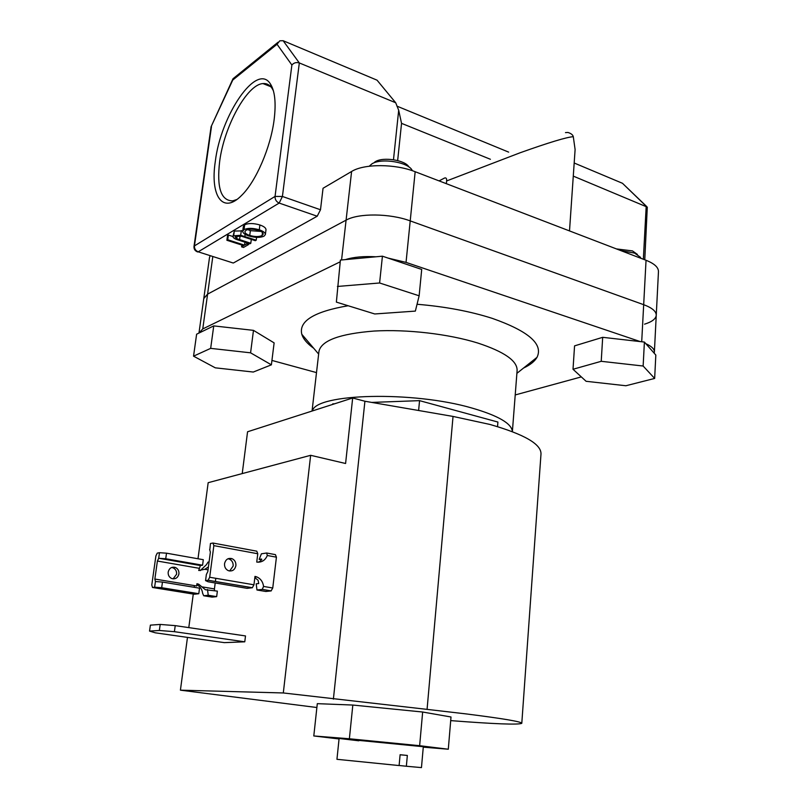 <?xml version="1.0" encoding="UTF-8"?>
<svg xmlns="http://www.w3.org/2000/svg" width="808" height="808" viewBox="0 0 808 808"><rect width="100%" height="100%" fill="white"/><g stroke="black" fill="none" stroke-linecap="round" stroke-linejoin="round"><path stroke-width="1.21" d="M339.108 738.462L423.311 746.713L421.463 767.6L406.353 766.247L407.343 755.45L400.111 754.722L399.112 765.56L336.946 759.308L339.108 738.462L358.772 740.795M312.383 410.939C315.615 393.496 412.959 390.729 472.185 408.111C498.435 415.756 511.838 423.604 512.373 431.664L517.1 370.62C517.544 360.984 504.424 351.783 477.72 343.016C448.642 333.967 406.929 329.129 374.094 331.048C339.946 333.744 321.574 340.461 318.978 351.197L318.928 351.611M313.706 348.268C307.222 343.673 303.252 339.017 301.798 334.27C298.606 321.13 314.06 311.615 348.137 305.747M417.039 304.262C445.137 306.606 470.236 311.312 492.345 318.392C528.604 331.199 543.491 344.178 537.007 357.338C534.664 361.378 530.189 364.943 523.584 368.024M497.536 426.624L497.91 422.059L419.554 400.647L371.71 402.414M334.633 403.788L332.755 403.859L332.694 404.414M515.231 394.94L581.326 376.902M654.157 353.157L654.389 352.076C654.51 349.127 651.652 346.319 645.814 343.673M644.572 324.159C651.915 321.877 655.803 318.938 656.248 315.342C656.338 311.403 652.157 307.848 643.683 304.687L410.222 220.897C389.89 213.302 358.5 213.019 346.087 220.15L207.595 294.142L203.778 298.576M640.249 341.592L406.04 262.388L388.022 258.075M376.043 256.782C363.671 256.106 353.46 257.045 345.41 259.61M340.208 261.802L202.757 328.937L198.97 333.058M271.932 360.429L316.494 372.599M418.615 410.494L419.554 400.647M399.112 765.489L406.353 766.247M400.111 754.783L407.343 755.45M423.271 747.168L448.299 749.218L419.645 745.703L349.379 738.775L313.797 735.957L339.057 738.956M448.299 749.218L451.005 716.989L422.655 712.02L352.823 705.051L317.302 703.657L313.797 735.957M419.645 745.703L422.655 712.02M349.379 738.775L352.823 705.051M149.541 631.088L159.358 630.472L160.196 624.433L150.379 625.139L149.541 631.088L155.308 632.815L224.311 642.633L244.773 641.815L245.501 635.936L175.235 625.624L174.407 631.684L244.773 641.815M174.407 631.684L159.358 630.472M160.196 624.433L175.235 625.624M316.887 707.515L180.416 690.163L187.476 637.391M198 558.762L208.171 482.689L310.646 455.308L345.592 463.499L352.672 397.99L364.913 401.243L453.036 416.433L489.85 424.432C524.453 434.351 541.491 444.249 540.986 454.126L521.796 723.261M453.036 416.433L427.068 709.374L466.267 713.929C503.222 718.595 521.736 721.726 521.796 723.322C518.312 724.917 494.617 724.008 450.702 720.615M352.672 397.99L247.561 431.775L242.228 473.589M194.405 585.598L194.183 587.295M193.274 594.072L188.789 627.614M427.068 709.374L283.305 692.961L180.416 690.163M310.646 455.308L283.305 692.961M364.913 401.243L333.391 699.132M374.639 162.125L375.326 161.691C383.083 156.58 405.495 160.136 408.909 166.983M412.322 170.69C409.181 162.327 381.416 157.58 371.922 163.862L369.206 166.236M419.14 295.799L421.705 269.438L382.426 256.187L340.4 260.075L336.37 302.111L374.761 313.969L415.352 311.1L419.14 295.799L379.598 282.982L382.426 256.187M379.598 282.982L337.411 286.456M616.433 248.915L632.462 250.904L637.391 254.399M640.764 258.247L640.431 257.247L634.563 253.086L620.847 250.611M586.103 381.295L625.887 385.749L654.652 378.437L655.823 355.055L644.4 342.067L602.687 337.32L574.559 345.864L573.013 369.266L586.103 381.295M654.652 378.437L643.138 366.024L644.4 342.067M643.138 366.024L601.223 361.307L602.687 337.32M601.223 361.307L573.013 369.266M253.48 330.361L213.746 325.897L196.617 334.199L193.546 356.166L215.302 367.832L253.288 372.044L271.387 364.832L274.124 342.885L253.48 330.361L250.581 352.823L210.666 348.369L213.746 325.897M210.666 348.369L193.546 356.166M271.387 364.832L250.581 352.823M215.302 161.489C220.725 115.261 256.823 61.822 270.407 83.941C274.912 90.991 276.164 102.828 274.164 119.453C270.751 147.389 255.904 181.608 241.632 195.374C222.675 214.867 209.969 195.879 215.302 161.489M273.387 90.748L271.973 88.203C269.609 84.769 266.61 83.234 262.974 83.578C246.945 84.416 224.018 126.795 219.655 161.499C216.615 187.648 220.958 200.768 232.684 200.889L236.825 199.515M569.509 230.916L575.104 149.551L573.296 136.673C566.56 137.178 548.794 142.551 520.019 152.803L446.622 180.952L446.359 183.679M226.886 240.259L227.735 239.754L244.541 245.157L246.642 243.945L248.551 244.561L243.491 247.46L241.592 246.844L243.673 245.652L226.886 240.259L227.533 235.552L228.381 235.047L232.946 236.522M232.926 236.643L233.653 235.795L240.693 235.29L256.217 240.188L255.328 240.693L241.511 236.239L235.653 236.391L235.128 237.037L236.754 238.653L250.793 243.279L249.924 243.784L238.623 240.138C235.128 239.168 233.229 238.007 232.926 236.643L234.3 231.048L242.764 230.896M242.723 231.179L243.359 226.381L244.662 224.816C248.389 223.079 253.48 223.129 259.903 224.977C263.994 226.402 266.024 228.007 265.994 229.775L265.377 234.562L264.065 236.138C260.307 237.835 255.237 237.774 248.844 235.956C244.743 234.552 242.703 232.957 242.723 231.179L244.016 229.624C247.753 227.906 252.843 227.957 259.277 229.795C263.378 231.219 265.408 232.805 265.377 234.562M233.623 262.863L317.211 216.221L279.164 203.071L198.213 251.823L232.542 262.812M446.622 180.952C446.794 178.437 446.087 177.477 444.521 178.053L439.098 180.891M644.774 259.792L647.289 207.111L573.276 176.114M654.389 351.914L656.248 315.342C656.338 311.403 652.157 307.848 643.683 304.687L410.222 220.897C389.89 213.302 358.5 213.019 346.087 220.15L351.601 171.478L323.049 188.264L320.493 209.767L317.211 216.221M351.601 171.478C363.974 163.66 395.092 163.691 415.161 171.72L406.04 262.388M641.704 341.754L646.047 260.277L415.161 171.72M646.047 260.277C654.44 263.63 658.57 267.438 658.459 271.71L656.258 315.171M209.494 257.621L210.09 255.813M393.486 159.711L398.687 110.262L395.698 102.757L299.324 62.943C296.374 62.065 293.89 62.751 291.88 65.014L277.043 44.248L279.8 40.814L283.133 40.713L377.043 80.174L395.698 102.757M574.175 163.004L622.483 183.295L646.572 206.414M341.572 259.964L346.087 220.15L207.595 294.142L203.798 298.394L199 332.856M302.041 335.017L302.566 335.169M490.406 159.277L401.546 123.351L397.657 160.56M565.479 132.613L567.943 132.451C571.105 133.472 572.892 134.875 573.296 136.673M396.93 106.131L508.646 152.126M401.546 123.351L398.687 110.262M277.043 44.248L232.765 80.043L232.997 78.75L278.104 42.188M232.765 80.043L211.09 126.735L193.991 246.48C193.839 249.248 195.112 251.086 197.809 251.975L197.182 251.783M262.085 235.522L263.186 234.209C263.307 232.775 261.701 231.482 258.378 230.331C253.146 228.866 249.026 228.836 246.016 230.25L244.905 231.583C244.794 233.017 246.41 234.3 249.733 235.441C254.914 236.885 259.035 236.916 262.085 235.522L262.479 232.522M259.277 229.795L259.903 224.977M244.016 229.624L244.662 224.816M249.733 235.441L250.369 230.674L260.954 231.411M247.753 229.573L250.369 230.674M256.217 240.188L256.58 237.35M240.693 235.29L241.329 230.532M233.653 235.795L234.3 231.048M250.793 243.279L251.308 239.39M236.754 238.653L237.128 235.926M244.541 245.157L244.935 242.168M246.642 243.945L246.804 242.774M227.735 239.754L228.381 235.047M241.592 246.844L241.824 245.056M248.551 244.561L248.713 243.39M229.634 571.014L233.148 566.075C233.35 562.742 232.058 560.419 229.28 559.085L227.987 558.762M224.543 563.671C225.614 559.419 228.098 557.752 232.007 558.661C234.805 559.995 236.098 562.338 235.896 565.681C234.815 569.983 232.29 571.64 228.331 570.66C225.594 569.297 224.331 566.964 224.543 563.671M209.656 549.511L210.373 552.116L207.818 571.559L206.363 574.518L205.555 580.609L208.222 581.8L247.097 588.335L252.298 587.749L208.06 580.285L209.696 577.265L213.847 545.632L212.958 543.037L210.454 543.491L209.838 549.581M205.555 580.609L208.06 580.285M213.332 543.107L256.793 551.177L257.772 553.743L213.847 545.632M209.696 577.265L253.954 584.8L252.298 587.749M256.974 589.991L265.792 591.476L271.084 590.921L262.226 589.426L256.974 589.991L256.187 583.83L258.742 583.517L258.055 580.225L254.833 577.629M253.954 584.8L254.985 576.397L256.833 576.922C260.671 578.659 262.923 581.841 263.57 586.436L272.75 588.002L276.427 557.177L267.317 555.5C265.186 560.409 261.661 562.6 256.742 562.075L257.772 553.743M267.317 555.5L266.64 553.005L261.398 553.813L259.176 559.389L261.802 559.863M258.186 562.216L260.378 561.186L261.61 559.025L259.176 559.389M267.024 553.076L275.417 554.631L276.427 557.177M272.75 588.002L271.084 590.921M262.226 589.426L263.57 586.436M171.609 567.489L172.963 567.792C175.588 569.014 176.8 571.155 176.588 574.236L173.094 578.861M168.185 572.084C169.226 568.155 171.599 566.6 175.286 567.428C177.922 568.65 179.134 570.812 178.922 573.902C177.871 577.871 175.467 579.417 171.73 578.528C169.145 577.276 167.963 575.124 168.185 572.084M161.681 587.709L198.788 593.729L199.526 588.173L162.469 582.073L155.419 581.538L154.621 587.194L161.681 587.709L162.469 582.073M198.788 593.729L194.294 594.234L152.48 587.477L151.783 584.982L155.904 555.884L157.267 553.106L159.489 552.702L158.691 558.298L157.398 561.045L154.853 579.053L155.419 581.538M154.621 587.194L152.48 587.477M166.509 553.177L203.303 559.702L202.576 565.206L165.731 558.752L166.509 553.177L159.489 552.702M208.424 566.913L204.828 569.276L198.707 570.488L200.394 565.539L202.576 565.206M158.691 558.298L165.731 558.752M154.853 579.053L196.647 585.972L196.94 583.73L198.687 584.204L205.383 589.739L217.372 591.113L216.665 596.627L212.09 597.112L203.697 595.759L208.232 595.264L216.665 596.627M207.504 589.486L208.232 595.264M196.809 584.719C200.152 586.416 202.091 589.254 202.616 593.254L203.697 595.759M209.08 561.924L208.06 562.085L206.383 564.741L200.212 570.62M215.807 578.306L215.393 581.528M215.201 582.972L214.433 588.911L202.495 586.941M214.514 590.648L214.433 588.911M202.757 328.937L212.797 256.651M643.35 259.237L646.198 206.232L622.483 183.295M283.133 40.713L299.324 62.943L282.416 196.465L320.493 209.767M211.464 126.694L194.445 245.905L275.053 196.415L291.88 65.014M282.416 196.465L275.053 196.415C274.952 199.556 276.316 201.778 279.164 203.071L282.416 196.465M233.209 263.014L198.213 251.823C195.576 250.712 194.324 248.733 194.445 245.905L193.991 246.48M244.854 236.492L245.137 234.34M239.582 239.653L240.087 235.926M200.465 565.519L159.166 558.308M157.398 561.045L199.01 568.266M204.828 569.276L208.04 569.832M318.645 354.066L301.798 334.27M312.05 411.05L318.978 351.197M516.888 373.346L537.007 357.338M271.973 88.203L270.407 83.941M270.791 86.688L262.974 83.578M209.514 257.429L203.798 298.394M211.11 126.715L232.896 78.982M232.007 558.661L229.28 559.085M208.191 580.255L252.439 587.719M262.368 589.396L271.225 590.89M256.833 576.922L254.894 577.165M175.286 567.428L172.963 567.792M200.394 565.539L158.913 558.298M198.687 584.204L196.849 584.437"/></g></svg>
